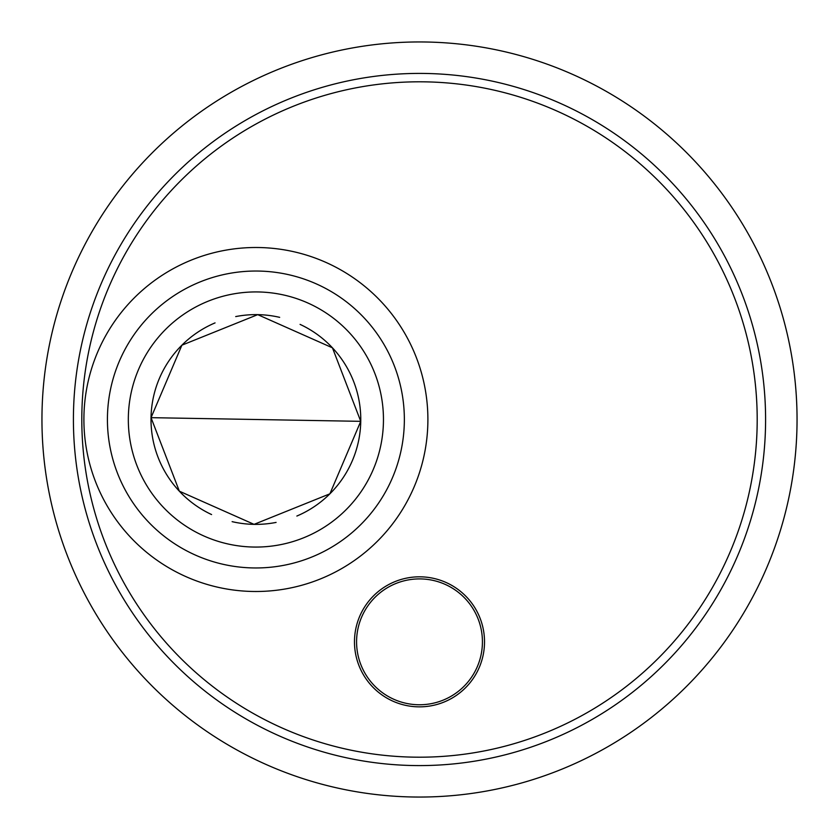 <?xml version="1.0" encoding="UTF-8"?>
<svg xmlns="http://www.w3.org/2000/svg" width="839" height="839" viewBox="0 0 839 839"><rect width="100%" height="100%" fill="white"/><g stroke="black" fill="none" stroke-linecap="round" stroke-linejoin="round"><path stroke-width="1.26" d="M257.73 314.646L181.895 345.186L151.041 417.665L179.347 491.182L254.06 524.354L329.895 493.814L360.749 421.335L332.443 347.818L257.73 314.646M276.094 522.414A104.875 104.875 0 0 1 232.12 521.648M211.585 514.559A104.875 104.875 0 0 1 215.057 322.9M235.696 316.586A104.875 104.875 0 0 1 279.67 317.352M300.079 324.389A104.875 104.875 0 0 1 296.859 516.048M419.5 704.76A62.925 62.925 0 0 1 405.657 580.452A62.925 62.925 0 0 1 478.975 621.279A62.925 62.925 0 0 1 419.5 704.76M73.413 419.5A346.088 346.088 0 0 0 592.544 719.222A346.088 346.088 0 0 0 592.544 119.778A346.088 346.088 0 0 0 73.413 419.5M83.9 419.5A171.995 171.995 0 0 1 341.893 270.546A171.995 171.995 0 0 1 341.893 568.454A171.995 171.995 0 0 1 83.9 419.5M354.478 641.835A65.023 65.023 0 0 1 452.011 585.528A65.023 65.023 0 0 1 452.011 698.142A65.023 65.023 0 0 1 354.478 641.835M797.05 419.5A377.55 377.55 0 0 0 419.5 41.95A377.55 377.55 0 0 0 41.95 419.5A377.55 377.55 0 0 0 419.5 797.05A377.55 377.55 0 0 0 797.05 419.5M360.749 421.335L151.041 417.665M81.803 419.5A337.698 337.698 0 0 1 588.349 127.046A337.698 337.698 0 0 1 588.349 711.954A337.698 337.698 0 0 1 81.803 419.5M107.423 419.5A148.472 148.472 0 0 0 330.126 548.077A148.472 148.472 0 0 0 330.126 290.923A148.472 148.472 0 0 0 107.423 419.5M128.325 419.5A127.57 127.57 0 0 1 319.68 309.025A127.57 127.57 0 0 1 319.68 529.975A127.57 127.57 0 0 1 128.325 419.5"/></g></svg>
